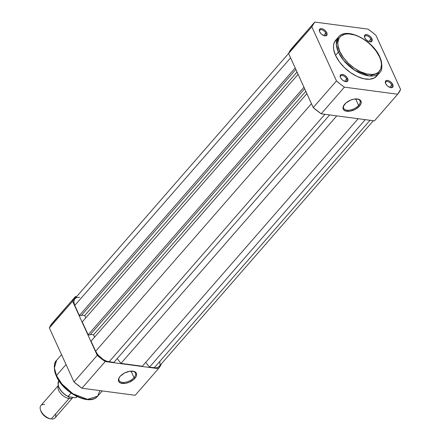 <?xml version="1.0" encoding="UTF-8"?>
<svg xmlns="http://www.w3.org/2000/svg" width="441" height="441" viewBox="0 0 441 441"><rect width="100%" height="100%" fill="white"/><g stroke="black" fill="none" stroke-linecap="round" stroke-linejoin="round"><path stroke-width="0.66" d="M390.412 87.566A3.914 2.144 41.1 0 0 391.757 84.926L392.777 84.507A4.697 2.574 -138.9 0 1 390.781 87.638A4.697 2.574 -138.9 0 1 385.655 83.564L385.34 81.635L385.869 80.764L387.567 80.416L389.056 80.874L390.572 81.811L392.391 83.796L393.14 85.857L392.903 86.927L391.531 87.676L389.375 87.197L387.17 85.653L385.655 83.564A4.697 2.574 -138.9 0 1 385.434 82.98A4.697 2.574 -138.9 0 1 387.865 80.471A4.697 2.574 -138.9 0 1 392.777 84.507L391.757 84.926A3.914 2.144 -138.9 0 1 391.74 87.103A3.914 2.144 -138.9 0 1 390.412 87.566M369.536 41.757A3.914 2.144 41.1 0 0 370.881 39.111L371.901 38.698A4.697 2.574 -138.9 0 1 369.905 41.829A4.697 2.574 -138.9 0 1 364.779 37.755L364.42 36.405L364.988 34.955L366.692 34.607L368.18 35.065L369.696 36.002L371.515 37.981L372.265 40.048L372.022 41.118L370.649 41.867L368.5 41.388L366.295 39.839L364.779 37.755A4.697 2.574 -138.9 0 1 364.558 37.171A4.697 2.574 -138.9 0 1 366.989 34.657A4.697 2.574 -138.9 0 1 371.901 38.698L370.881 39.111A3.914 2.144 -138.9 0 1 370.859 41.294A3.914 2.144 -138.9 0 1 369.536 41.757M345.286 81.574A3.914 2.144 41.1 0 0 346.632 78.933L347.657 78.52A4.697 2.574 -138.9 0 1 345.656 81.651A4.697 2.574 -138.9 0 1 340.529 77.572L340.215 75.643L340.744 74.777L341.781 74.408L343.93 74.882L345.446 75.819L347.265 77.803L348.015 79.865L347.778 80.935L346.406 81.684L344.25 81.205L342.045 79.661L340.529 77.572A4.697 2.574 -138.9 0 1 340.309 76.988A4.697 2.574 -138.9 0 1 342.74 74.479A4.697 2.574 -138.9 0 1 347.657 78.52L346.632 78.933A3.914 2.144 -138.9 0 1 346.615 81.111A3.914 2.144 -138.9 0 1 345.286 81.574M324.411 35.765A3.914 2.144 41.1 0 0 325.756 33.125L326.775 32.706A4.697 2.574 -138.9 0 1 324.78 35.837A4.697 2.574 -138.9 0 1 319.653 31.763L319.295 30.412L319.863 28.963L321.566 28.615L323.055 29.073L324.57 30.01L326.39 31.995L327.139 34.056L326.897 35.126L325.524 35.875L323.374 35.396L321.169 33.852L319.653 31.763A4.697 2.574 -138.9 0 1 319.433 31.179A4.697 2.574 -138.9 0 1 321.864 28.671A4.697 2.574 -138.9 0 1 326.775 32.706L325.756 33.125A3.914 2.144 -138.9 0 1 325.734 35.302A3.914 2.144 -138.9 0 1 324.411 35.765M358.616 105.427A8.963 4.779 155.5 0 0 357.249 98.96A8.963 4.779 -24.5 0 1 359.977 100.813A8.963 4.779 -24.5 0 1 358.616 105.427L355.65 98.922L358.616 105.427A8.963 4.779 -24.5 0 1 350.204 110.035A8.963 4.779 -24.5 0 1 343.666 108.243A8.963 4.779 -24.5 0 1 344.063 104.969A8.963 4.779 155.5 0 0 347.734 110.244A8.963 4.779 155.5 0 0 358.616 105.427L359.487 106.11L358.616 105.427M344.708 104.148A9.746 5.198 -24.5 0 1 357.623 99.01A9.746 5.198 -24.5 0 1 359.487 106.11L355.264 109.357L349.978 111.182L345.402 110.961L343.539 109.693L343.087 108.778L343.219 106.573L345.893 102.968L350.656 100.09L354.217 99.076L358.792 99.297L360.655 100.565L361.218 102.532L360.975 103.685L359.487 106.11A9.746 5.198 -24.5 0 1 347.442 111.336A9.746 5.198 -24.5 0 1 343.853 105.283A9.746 5.198 -24.5 0 1 344.708 104.148M377.584 74.909L374.387 77.925L369.624 79.242L363.704 78.741L357.138 76.464L350.496 72.611L344.344 67.506L339.217 61.597L335.551 55.39A27.248 14.944 41.1 0 0 356.074 75.951A27.248 14.944 41.1 0 0 376.757 76.039L379.596 72.782A27.248 14.944 -138.9 0 1 358.913 72.693A27.248 14.944 -138.9 0 1 338.396 52.132L343.815 60.604L354.851 70.367L369.442 75.946L379.596 72.782C381.884 71.062 382.424 67.015 381.222 60.638L379.883 57.054C372.932 40.335 346.444 26.647 338.517 36.972L335.678 40.23A27.248 14.944 41.1 0 0 335.551 55.39L338.396 52.132A27.248 14.944 -138.9 0 1 338.517 36.972L336.329 44.618L338.396 52.132A1.097 0.584 -24.5 0 1 339.829 51.553C336.345 45.561 335.932 32.38 350.485 34.056C365.286 36.278 377.601 51.035 379.492 56.817A1.097 0.584 -24.5 0 1 379.883 57.06A1.097 0.584 -24.5 0 1 379.795 57.517M344.537 81.331L346.632 78.933L344.537 81.331M323.661 35.523L325.756 33.125L323.661 35.523M389.662 87.324L391.757 84.926L389.662 87.324M368.786 41.509L370.881 39.111L368.786 41.509M400.599 89.429L375.958 35.352L372.055 32.127L368.014 29.123L314.747 22.05L311.831 26.84L336.477 80.918L340.38 84.143L344.415 87.147L397.683 94.22L400.599 89.429A54.971 30.142 -138.9 0 1 397.683 94.22L344.415 87.147L321.18 113.8L374.448 120.873L397.683 94.22L374.448 120.873L321.18 113.8L313.237 107.571L336.477 80.918L311.831 26.84L288.596 53.493L313.237 107.571L288.596 53.493L289.869 50.952L314.747 22.05L368.014 29.123A54.971 30.142 -138.9 0 1 375.958 35.352L400.599 89.429M379.883 57.06A1.097 0.584 155.5 0 0 379.492 56.817C382.97 62.815 383.389 75.995 368.83 74.32C354.029 72.098 341.714 57.336 339.829 51.553L343.346 57.512L348.269 63.184L354.167 68.079L360.545 71.778L366.846 73.961L372.524 74.446L375.721 73.796L378.306 72.39L380.809 68.994L381.493 64.325L380.897 60.698L379.492 56.817L375.975 50.864L371.052 45.191L367.193 41.812L363.048 38.907L358.77 36.592L354.531 34.955L348.583 33.891L345.121 34.155L341.014 35.986L339.146 38.091L337.845 42.375L338.015 45.825L339.829 51.553A1.097 0.584 155.5 0 0 338.396 52.132L335.551 55.39L333.666 49.42L333.484 45.825L334.179 42.705L336.786 39.172M364.679 37.524A3.914 2.144 -138.9 0 1 364.961 36.145A3.914 2.144 -138.9 0 1 367.932 36.162A3.914 2.144 -138.9 0 1 370.881 39.111A3.914 2.144 41.1 0 0 366.956 35.787A3.914 2.144 41.1 0 0 364.679 37.524M385.555 83.332A3.914 2.144 -138.9 0 1 385.836 81.954A3.914 2.144 -138.9 0 1 388.808 81.971A3.914 2.144 -138.9 0 1 391.757 84.926A3.914 2.144 41.1 0 0 387.832 81.596A3.914 2.144 41.1 0 0 385.555 83.332M319.554 31.532A3.914 2.144 -138.9 0 1 319.835 30.153A3.914 2.144 -138.9 0 1 322.806 30.17A3.914 2.144 -138.9 0 1 325.756 33.125A3.914 2.144 41.1 0 0 321.831 29.795A3.914 2.144 41.1 0 0 319.554 31.532M340.43 77.34A3.914 2.144 -138.9 0 1 340.711 75.968A3.914 2.144 -138.9 0 1 343.682 75.979A3.914 2.144 -138.9 0 1 346.632 78.933A3.914 2.144 41.1 0 0 342.707 75.604A3.914 2.144 41.1 0 0 340.43 77.34M336.477 80.918L313.237 107.571A54.971 30.142 41.1 0 0 321.18 113.8L344.415 87.147A54.971 30.142 -138.9 0 1 336.477 80.918M288.596 53.493L311.831 26.84A54.971 30.142 -138.9 0 1 314.747 22.05L291.512 48.703A54.971 30.142 41.1 0 0 288.596 53.493M79.716 297.317L76.519 297.559L74.457 299.191L73.84 301.958L74.772 305.437L290.591 57.876L74.772 305.437L79.358 315.502L74.772 305.437A12.139 6.654 41.1 0 1 74.827 298.684L288.612 53.46M295.178 67.942L79.358 315.502L295.178 67.942M295.861 69.441L81.138 315.739L79.358 315.502L81.138 315.739L295.861 69.441M297.036 72.01L84.727 315.536L81.673 315.133L84.727 315.536L297.036 72.01M85.786 317.862L84.727 315.536L85.786 317.862M82.269 321.891L298.094 74.331L82.269 321.891L88.15 334.791L82.269 321.891M303.97 87.23L88.15 334.791L303.97 87.23M304.654 88.729L89.931 335.028L88.15 334.791L89.931 335.028L304.654 88.729M305.822 91.298L93.52 334.824L90.46 334.421L93.52 334.824L94.578 337.15L93.52 334.824L305.822 91.298M91.061 341.18L306.881 93.619L91.061 341.18L95.647 351.245L91.061 341.18M311.467 103.685L95.647 351.245A12.139 6.654 41.1 0 0 109.109 361.813L324.89 114.296L109.109 361.813L113.861 362.441L329.642 114.925L113.861 362.441L107.229 361.394L103.277 359.558L97.979 354.917L95.647 351.245L311.467 103.685M336.77 115.873L120.983 363.39L117.212 358.594L120.983 363.39L142.36 366.228L358.142 118.706L142.36 366.228L120.983 363.39L336.77 115.873M159.146 366.41L157.431 367.557L155.949 367.86L149.482 367.171L365.269 119.654L149.482 367.171L145.712 362.381L149.482 367.171L154.234 367.805L370.016 120.283L154.234 367.805A12.139 6.654 41.1 0 0 159.124 366.438L373.334 120.724M344.967 62.192L345.623 62.545M159.995 364.668L159.835 361.482M119.494 377.16A8.963 4.779 155.5 0 0 123.16 382.43A8.963 4.779 155.5 0 0 134.047 377.617L134.913 378.295A9.746 5.198 -24.5 0 1 122.868 383.521A9.746 5.198 -24.5 0 1 119.285 377.474A9.746 5.198 -24.5 0 1 120.139 376.338L124.356 373.086L129.648 371.267L134.218 371.482L135.299 372.017L136.539 373.665L136.401 375.87L135.817 377.083L133.728 379.475L128.965 382.353L125.409 383.367L120.834 383.152L118.971 381.878L118.513 380.969L118.651 378.758L120.139 376.338A9.746 5.198 -24.5 0 1 133.05 371.201A9.746 5.198 -24.5 0 1 134.913 378.295L134.047 377.617A8.963 4.779 -24.5 0 1 125.63 382.22A8.963 4.779 -24.5 0 1 119.098 380.429A8.963 4.779 -24.5 0 1 119.494 377.16M56.47 375.523L54.403 368.003L56.591 360.358A27.248 14.944 41.1 0 0 56.47 375.523L66.045 364.536L56.47 375.523A27.248 14.944 41.1 0 0 76.988 396.079A27.248 14.944 41.1 0 0 97.67 396.172L87.516 399.337L72.925 393.752L61.894 383.99L56.47 375.523A1.097 0.584 155.5 0 0 56.299 376.085A1.097 0.584 -24.5 0 1 56.47 375.523M63.366 386.123L60.213 382.281L56.696 376.322A1.097 0.584 -24.5 0 1 56.299 376.085L54.96 372.507C53.763 366.129 54.304 362.078 56.591 360.358L61.547 354.674M131.082 371.113L134.047 377.617L131.082 371.113M161.345 363.891A54.971 30.142 -138.9 0 1 158.44 368.643L135.205 395.296L158.44 368.643L105.179 361.576L81.938 388.229L135.205 395.296L81.938 388.229L74 381.994L49.353 327.917L50.632 325.381L75.51 296.473L76.624 296.622L75.51 296.473L72.594 301.264L97.235 355.341L101.138 358.566L105.179 361.576L158.44 368.643L161.362 363.853M97.235 355.341L72.594 301.264L49.353 327.917L74 381.994L97.235 355.341L74 381.994A54.971 30.142 41.1 0 0 81.938 388.229L105.179 361.576A54.971 30.142 -138.9 0 1 97.235 355.341M85.703 399.088L81.657 398.19L75.273 395.472L71.04 392.848L65.136 387.953M132.675 371.151A8.963 4.779 -24.5 0 1 135.409 372.998A8.963 4.779 -24.5 0 1 134.047 377.617A8.963 4.779 155.5 0 0 132.675 371.151M99.859 390.605L97.67 396.172L102.246 390.924M75.51 296.473L52.275 323.126A54.971 30.142 41.1 0 0 49.353 327.917L72.594 301.264A54.971 30.142 -138.9 0 1 75.51 296.473M69.276 396.933A2.106 1.356 -82.4 0 0 69.066 398.526A9.399 5.154 -138.9 0 1 60.615 393.389A9.399 5.154 -138.9 0 1 58.262 385.776A9.399 5.154 -138.9 0 0 60.615 393.389A9.399 5.154 -138.9 0 0 69.066 398.526A2.106 1.356 97.6 0 1 69.226 397.06M58.229 385.649L40.886 405.544A9.399 5.154 41.1 0 0 42.38 413.278A9.399 5.154 41.1 0 0 51.266 418.95L69.066 398.526L51.266 418.95A9.399 5.154 -138.9 0 1 51.095 418.928A9.399 5.154 -138.9 0 1 40.401 409.601A9.399 5.154 -138.9 0 1 44.673 404.485M40.401 409.601L40.726 410.692A8.125 4.454 41.1 0 0 49.971 418.752A8.125 4.454 41.1 0 0 50.12 418.774L47.545 417.985L44.927 416.365L42.667 414.154L40.671 410.494M58.554 386.299L59.8 389.034M61.795 391.746L64.358 394.188L68.035 396.542M68.201 396.718L74.799 397.666L68.079 396.635L71.023 393.063L68.079 396.442A12.139 6.654 -138.9 0 1 58.862 380.765M77.175 396.674A12.139 6.654 41.1 0 1 75.979 397.495L76.839 396.509L75.841 397.589L74.799 397.666L75.676 397.644M58.89 380.732A12.139 6.654 41.1 0 0 68.079 396.442M55.583 413.994A9.399 5.154 -138.9 0 1 51.266 418.95A9.399 5.154 41.1 0 0 55.048 417.892L72.853 397.468A9.399 5.154 -138.9 0 1 69.066 398.526M58.471 386.002A11.67 6.4 41.1 0 0 66.409 395.643M97.67 396.172C89.744 406.492 63.256 392.804 56.305 376.085M51.095 418.928L49.971 418.752M68.261 396.751C59.811 391.591 56.735 386.195 59.033 380.555M77.329 396.509L75.83 397.595"/></g></svg>

